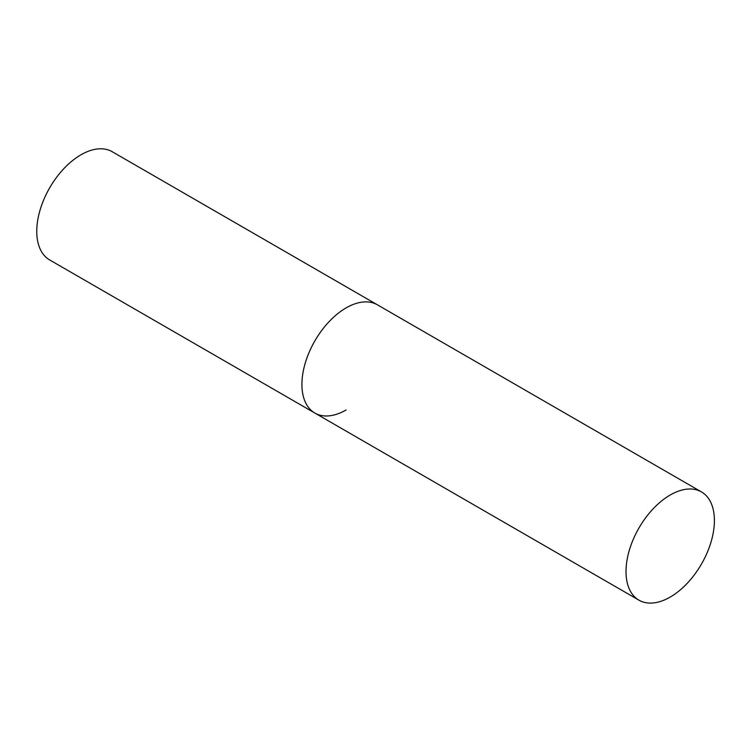 <?xml version="1.0" encoding="UTF-8"?>
<svg xmlns="http://www.w3.org/2000/svg" width="752" height="752" viewBox="0 0 752 752"><rect width="100%" height="100%" fill="white"/><g stroke="black" fill="none" stroke-linecap="round" stroke-linejoin="round"><path stroke-width="1.13" d="M346.108 409.962A62.501 36.087 -60 0 1 314.862 413.055A62.501 36.087 -60 0 1 305.284 362.972A62.501 36.087 -60 0 1 346.108 307.897A62.501 36.087 -60 0 1 377.363 304.804A62.501 36.087 120 0 0 329.197 321.546A62.501 36.087 120 0 0 301.919 384.441A62.501 36.087 120 0 0 314.862 413.055L49.698 259.966A62.501 36.087 -60 0 1 40.119 209.883A62.501 36.087 -60 0 1 80.943 154.809A62.501 36.087 -60 0 1 112.198 151.707L701.456 491.911A62.501 36.087 120 0 0 653.291 508.662A62.501 36.087 120 0 0 626.012 571.558A62.501 36.087 120 0 0 638.956 600.171A62.501 36.087 120 0 0 687.121 583.42A62.501 36.087 120 0 0 714.4 520.525A62.501 36.087 120 0 0 701.456 491.911M314.862 413.055L638.956 600.171"/></g></svg>
